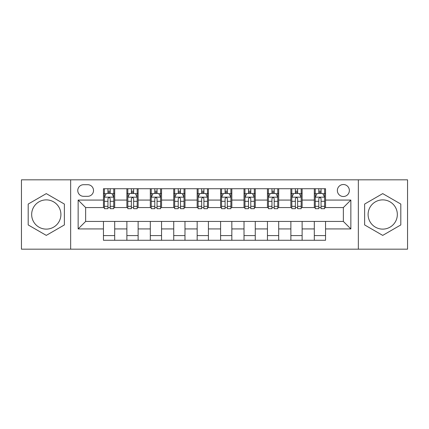 <?xml version="1.0" encoding="UTF-8"?>
<svg xmlns="http://www.w3.org/2000/svg" width="429" height="429" viewBox="0 0 429 429"><rect width="100%" height="100%" fill="white"/><g stroke="black" fill="none" stroke-linecap="round" stroke-linejoin="round"><path stroke-width="0.64" d="M382.716 199.882A14.618 14.618 0 0 0 368.098 214.5A14.618 14.618 0 0 0 382.716 229.118A14.618 14.618 0 0 0 397.334 214.5A14.618 14.618 0 0 0 382.716 199.882M343.356 184.513A5.995 5.995 0 0 0 337.36 190.508A5.995 5.995 0 0 0 343.356 196.509A5.995 5.995 0 0 0 349.356 190.508A5.995 5.995 0 0 0 343.356 184.513M46.284 229.118A14.618 14.618 0 0 1 31.666 214.5A14.618 14.618 0 0 1 46.284 199.882A14.618 14.618 0 0 1 60.902 214.5A14.618 14.618 0 0 1 46.284 229.118M358.349 249.174L407.55 249.174L407.55 179.826L358.349 179.826L358.349 249.174L70.651 249.174L70.651 179.826L21.45 179.826L21.45 249.174L70.651 249.174M83.58 196.321L87.704 196.321A5.808 5.808 0 0 0 93.517 190.508A5.808 5.808 0 0 0 87.704 184.701L83.58 184.701A5.808 5.808 0 0 0 77.772 190.508A5.808 5.808 0 0 0 83.58 196.321M358.349 179.826L70.651 179.826M103.448 228.93L78.148 228.93L78.148 200.07L103.448 200.07L103.448 207.566L85.644 207.566L85.644 221.434L103.448 221.434L103.448 240.272L325.552 240.272L325.552 221.434L343.356 221.434L343.356 207.566L325.552 207.566L325.552 200.07L350.852 200.07L350.852 228.93L325.552 228.93M325.552 200.07L325.552 188.728L103.448 188.728L103.448 200.07M314.307 188.728L314.307 207.566L315.24 207.566M318.801 207.566L321.053 207.566M324.614 207.566L325.552 207.566M314.307 207.566L301.185 207.566M290.878 188.728L290.878 207.566L291.811 207.566M295.377 207.566L297.624 207.566M290.878 207.566L277.756 207.566M267.449 188.728L267.449 207.566L268.388 207.566M271.948 207.566L274.195 207.566M267.449 207.566L254.327 207.566M244.021 188.728L244.021 207.566L244.959 207.566M248.52 207.566L250.767 207.566M244.021 207.566L230.899 207.566M220.592 188.728L220.592 207.566L221.53 207.566M225.091 207.566L227.338 207.566M220.592 207.566L207.47 207.566M197.163 188.728L197.163 207.566L198.101 207.566M201.662 207.566L203.909 207.566M197.163 207.566L184.041 207.566M173.734 188.728L173.734 207.566L174.673 207.566M178.233 207.566L180.48 207.566M173.734 207.566L160.612 207.566M150.306 188.728L150.306 207.566L151.244 207.566M154.805 207.566L157.052 207.566M150.306 207.566L137.189 207.566M126.877 188.728L126.877 207.566L127.815 207.566M131.376 207.566L133.623 207.566M126.877 207.566L113.76 207.566M103.448 207.566L104.386 207.566M107.947 207.566L110.199 207.566M103.448 221.434L114.693 221.434L114.693 240.272M325.552 221.434L114.693 221.434M114.693 188.728L114.693 207.566M103.448 193.415L104.386 193.415M107.947 193.415L110.199 193.415M113.76 193.415L114.693 193.415M103.448 235.585L114.693 235.585M126.877 221.434L126.877 240.272M138.122 188.728L138.122 207.566M126.877 193.415L127.815 193.415M131.376 193.415L133.623 193.415M137.189 193.415L138.122 193.415M138.122 221.434L138.122 240.272M126.877 235.585L138.122 235.585M150.306 221.434L150.306 240.272M161.551 221.434L161.551 240.272M150.306 235.585L161.551 235.585M161.551 188.728L161.551 207.566M150.306 193.415L151.244 193.415M154.805 193.415L157.052 193.415M160.612 193.415L161.551 193.415M173.734 221.434L173.734 240.272M184.979 221.434L184.979 240.272M173.734 235.585L184.979 235.585M184.979 188.728L184.979 207.566M173.734 193.415L174.673 193.415M178.233 193.415L180.48 193.415M184.041 193.415L184.979 193.415M197.163 221.434L197.163 240.272M208.408 221.434L208.408 240.272M197.163 235.585L208.408 235.585M208.408 188.728L208.408 207.566M197.163 193.415L198.101 193.415M201.662 193.415L203.909 193.415M207.47 193.415L208.408 193.415M220.592 221.434L220.592 240.272M231.837 221.434L231.837 240.272M220.592 235.585L231.837 235.585M231.837 188.728L231.837 207.566M220.592 193.415L221.53 193.415M225.091 193.415L227.338 193.415M230.899 193.415L231.837 193.415M244.021 221.434L244.021 240.272M255.266 221.434L255.266 240.272M244.021 235.585L255.266 235.585M255.266 188.728L255.266 207.566M244.021 193.415L244.959 193.415M248.52 193.415L250.767 193.415M254.327 193.415L255.266 193.415M267.449 221.434L267.449 240.272M278.694 221.434L278.694 240.272M267.449 235.585L278.694 235.585M278.694 188.728L278.694 207.566M267.449 193.415L268.388 193.415M271.948 193.415L274.195 193.415M277.756 193.415L278.694 193.415M290.878 221.434L290.878 240.272M302.123 221.434L302.123 240.272M290.878 235.585L302.123 235.585M302.123 188.728L302.123 207.566M290.878 193.415L291.811 193.415M295.377 193.415L297.624 193.415M301.185 193.415L302.123 193.415M314.307 221.434L314.307 240.272M314.307 235.585L325.552 235.585M314.307 193.415L315.24 193.415M318.801 193.415L321.053 193.415M324.614 193.415L325.552 193.415M85.644 207.566L78.148 200.07M85.644 221.434L78.148 228.93M350.852 200.07L343.356 207.566M350.852 228.93L343.356 221.434M46.284 235.387L64.371 224.941L64.371 204.059L46.284 193.613L28.196 204.059L28.196 224.941L46.284 235.387M400.804 204.059L382.716 193.613L364.629 204.059L364.629 224.941L382.716 235.387L400.804 224.941L400.804 204.059M110.199 191.168L107.947 191.168M113.76 206.338L110.199 206.338L110.199 208.692L113.76 208.692L113.76 197.254L111.883 193.506L106.263 193.506L104.386 197.254L104.386 208.692L107.947 208.692L107.947 206.338L104.386 206.338M104.386 197.254L104.386 188.728M113.76 197.254L113.76 188.728M107.947 193.506L107.947 188.728M110.199 188.728L110.199 193.506M110.199 206.338L110.199 198.665C109.449 197.217 108.698 197.217 107.947 198.665L107.947 206.338M133.623 191.168L131.376 191.168M137.189 206.338L133.623 206.338L133.623 208.692L137.189 208.692L137.189 197.254L135.312 193.506L129.687 193.506L127.815 197.254L127.815 208.692L131.376 208.692L131.376 206.338L127.815 206.338M127.815 197.254L127.815 188.728M137.189 197.254L137.189 188.728M131.376 193.506L131.376 188.728M133.623 188.728L133.623 193.506M133.623 206.338L133.623 198.665C132.877 197.217 132.127 197.217 131.376 198.665L131.376 206.338M157.052 191.168L154.805 191.168M160.612 206.338L157.052 206.338L157.052 208.692L160.612 208.692L160.612 197.254L158.741 193.506L153.115 193.506L151.244 197.254L151.244 208.692L154.805 208.692L154.805 206.338L151.244 206.338M151.244 197.254L151.244 188.728M160.612 197.254L160.612 188.728M154.805 193.506L154.805 188.728M157.052 188.728L157.052 193.506M157.052 206.338L157.052 198.665C156.306 197.217 155.555 197.217 154.805 198.665L154.805 206.338M180.48 191.168L178.233 191.168M184.041 206.338L180.48 206.338L180.48 208.692L184.041 208.692L184.041 197.254L182.169 193.506L176.544 193.506L174.673 197.254L174.673 208.692L178.233 208.692L178.233 206.338L174.673 206.338M174.673 197.254L174.673 188.728M184.041 197.254L184.041 188.728M178.233 193.506L178.233 188.728M180.48 188.728L180.48 193.506M180.48 206.338L180.48 198.665C179.735 197.217 178.984 197.217 178.233 198.665L178.233 206.338M203.909 191.168L201.662 191.168M207.47 206.338L203.909 206.338L203.909 208.692L207.47 208.692L207.47 197.254L205.598 193.506L199.973 193.506L198.101 197.254L198.101 208.692L201.662 208.692L201.662 206.338L198.101 206.338M198.101 197.254L198.101 188.728M207.47 197.254L207.47 188.728M201.662 193.506L201.662 188.728M203.909 188.728L203.909 193.506M203.909 206.338L203.909 198.665C203.164 197.217 202.413 197.217 201.662 198.665L201.662 206.338M227.338 191.168L225.091 191.168M230.899 206.338L227.338 206.338L227.338 208.692L230.899 208.692L230.899 197.254L229.027 193.506L223.402 193.506L221.53 197.254L221.53 208.692L225.091 208.692L225.091 206.338L221.53 206.338M221.53 197.254L221.53 188.728M230.899 197.254L230.899 188.728M225.091 193.506L225.091 188.728M227.338 188.728L227.338 193.506M227.338 206.338L227.338 198.665C226.592 197.217 225.842 197.217 225.091 198.665L225.091 206.338M250.767 191.168L248.52 191.168M254.327 206.338L250.767 206.338L250.767 208.692L254.327 208.692L254.327 197.254L252.456 193.506L246.831 193.506L244.959 197.254L244.959 208.692L248.52 208.692L248.52 206.338L244.959 206.338M244.959 197.254L244.959 188.728M254.327 197.254L254.327 188.728M248.52 193.506L248.52 188.728M250.767 188.728L250.767 193.506M250.767 206.338L250.767 198.665C250.016 197.217 249.27 197.217 248.52 198.665L248.52 206.338M274.195 191.168L271.948 191.168M277.756 206.338L274.195 206.338L274.195 208.692L277.756 208.692L277.756 197.254L275.885 193.506L270.259 193.506L268.388 197.254L268.388 208.692L271.948 208.692L271.948 206.338L268.388 206.338M268.388 197.254L268.388 188.728M277.756 197.254L277.756 188.728M271.948 193.506L271.948 188.728M274.195 188.728L274.195 193.506M274.195 206.338L274.195 198.665C273.445 197.217 272.699 197.217 271.948 198.665L271.948 206.338M297.624 191.168L295.377 191.168M301.185 206.338L297.624 206.338L297.624 208.692L301.185 208.692L301.185 197.254L299.313 193.506L293.688 193.506L291.811 197.254L291.811 208.692L295.377 208.692L295.377 206.338L291.811 206.338M291.811 197.254L291.811 188.728M301.185 197.254L301.185 188.728M295.377 193.506L295.377 188.728M297.624 188.728L297.624 193.506M297.624 206.338L297.624 198.665C296.873 197.217 296.128 197.217 295.377 198.665L295.377 206.338M321.053 191.168L318.801 191.168M324.614 206.338L321.053 206.338L321.053 208.692L324.614 208.692L324.614 197.254L322.737 193.506L317.117 193.506L315.24 197.254L315.24 208.692L318.801 208.692L318.801 206.338L315.24 206.338M315.24 197.254L315.24 188.728M324.614 197.254L324.614 188.728M318.801 193.506L318.801 188.728M321.053 188.728L321.053 193.506M321.053 206.338L321.053 198.665C320.302 197.217 319.551 197.217 318.801 198.665L318.801 206.338M126.877 228.93L114.693 228.93M126.877 200.07L114.693 200.07M150.306 200.07L138.122 200.07M150.306 228.93L138.122 228.93M173.734 200.07L161.551 200.07M173.734 228.93L161.551 228.93M197.163 200.07L184.979 200.07M197.163 228.93L184.979 228.93M220.592 200.07L208.408 200.07M220.592 228.93L208.408 228.93M244.021 200.07L231.837 200.07M244.021 228.93L231.837 228.93M267.449 200.07L255.266 200.07M267.449 228.93L255.266 228.93M290.878 200.07L278.694 200.07M290.878 228.93L278.694 228.93M314.307 200.07L302.123 200.07M314.307 228.93L302.123 228.93M113.712 197.163L104.435 197.163M104.386 193.731L106.151 193.731M111.996 193.731L113.76 193.731M107.947 201.314L104.386 201.314M113.76 201.314L110.199 201.314M110.199 192.358L107.947 192.358M137.141 197.163L127.863 197.163M127.815 193.731L129.574 193.731M135.425 193.731L137.189 193.731M131.376 201.314L127.815 201.314M137.189 201.314L133.623 201.314M133.623 192.358L131.376 192.358M160.569 197.163L151.292 197.163M151.244 193.731L153.003 193.731M158.853 193.731L160.612 193.731M154.805 201.314L151.244 201.314M160.612 201.314L157.052 201.314M157.052 192.358L154.805 192.358M183.998 197.163L174.721 197.163M174.673 193.731L176.432 193.731M182.282 193.731L184.041 193.731M178.233 201.314L174.673 201.314M184.041 201.314L180.48 201.314M180.48 192.358L178.233 192.358M207.427 197.163L198.144 197.163M198.101 193.731L199.86 193.731M205.711 193.731L207.47 193.731M201.662 201.314L198.101 201.314M207.47 201.314L203.909 201.314M203.909 192.358L201.662 192.358M230.856 197.163L221.573 197.163M221.53 193.731L223.289 193.731M229.14 193.731L230.899 193.731M225.091 201.314L221.53 201.314M230.899 201.314L227.338 201.314M227.338 192.358L225.091 192.358M254.279 197.163L245.002 197.163M244.959 193.731L246.718 193.731M252.568 193.731L254.327 193.731M248.52 201.314L244.959 201.314M254.327 201.314L250.767 201.314M250.767 192.358L248.52 192.358M277.708 197.163L268.431 197.163M268.388 193.731L270.147 193.731M275.997 193.731L277.756 193.731M271.948 201.314L268.388 201.314M277.756 201.314L274.195 201.314M274.195 192.358L271.948 192.358M301.137 197.163L291.859 197.163M291.811 193.731L293.575 193.731M299.426 193.731L301.185 193.731M295.377 201.314L291.811 201.314M301.185 201.314L297.624 201.314M297.624 192.358L295.377 192.358M324.565 197.163L315.288 197.163M315.24 193.731L317.004 193.731M322.849 193.731L324.614 193.731M318.801 201.314L315.24 201.314M324.614 201.314L321.053 201.314M321.053 192.358L318.801 192.358"/></g></svg>
